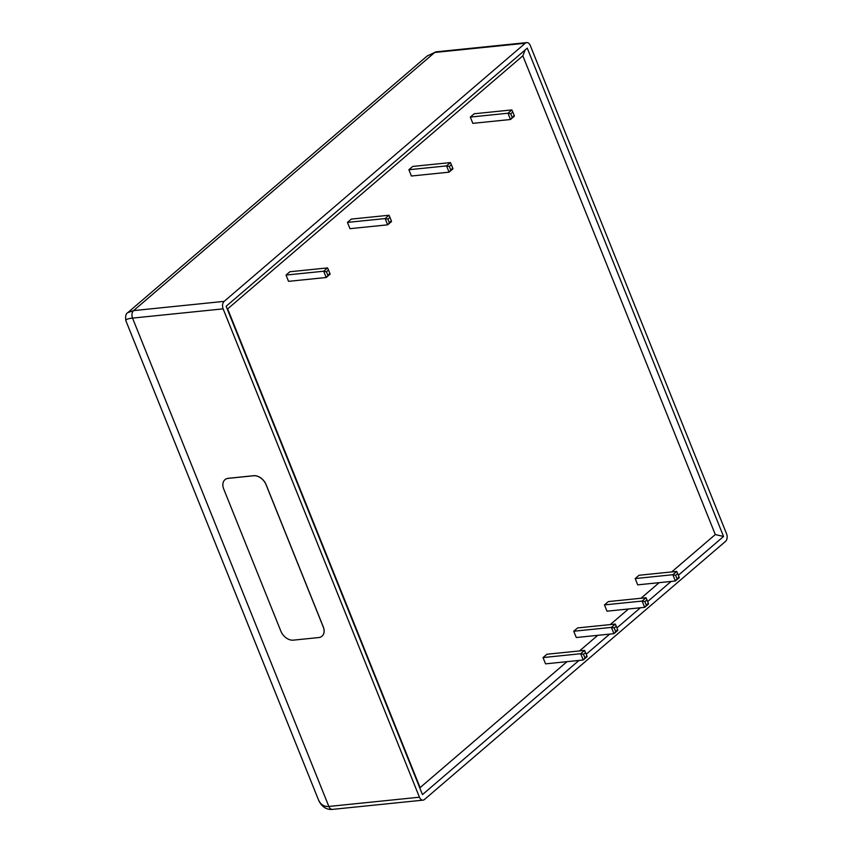 <?xml version="1.0" encoding="UTF-8"?>
<svg xmlns="http://www.w3.org/2000/svg" width="852" height="852" viewBox="0 0 852 852"><rect width="100%" height="100%" fill="white"/><g stroke="black" fill="none" stroke-linecap="round" stroke-linejoin="round"><path stroke-width="1.28" d="M470.315 117.075L472.839 123.348L510.508 119.504L514.374 116.191L514.15 115.371L510.508 119.504L507.984 113.231L470.315 117.075L474.181 113.763L511.86 109.919L507.984 113.231L510.753 113.795L512.808 112.038L511.86 109.919M408.875 169.74L411.399 176.013L449.079 172.168L452.945 168.856L452.721 168.036L449.079 172.168L446.554 165.895L408.875 169.74L412.751 166.428L450.42 162.583L446.554 165.895L449.323 166.459L451.379 164.702L450.42 162.583M347.446 222.404L349.97 228.677L387.649 224.832L391.515 221.52L391.281 220.7L387.649 224.832L385.125 218.559L347.446 222.404L351.322 219.092L388.991 215.247L385.125 218.559L387.894 219.124L389.95 217.356L388.991 215.247M286.016 275.068L288.54 281.341L326.209 277.496L330.086 274.184L329.852 273.354L326.209 277.496L323.685 271.224L286.016 275.068L289.882 271.745L327.562 267.901L323.685 271.224L326.454 271.788L328.51 270.02L327.562 267.901M543.033 657.574L545.557 663.846L583.226 660.002L587.103 656.69L586.868 655.859L583.226 660.002L580.713 653.729L543.033 657.574L546.899 654.251L584.578 650.406L580.713 653.729L583.482 654.293L585.537 652.525L584.578 650.406M573.747 631.236L576.271 637.52L613.951 633.675L617.817 630.352L617.593 629.532L613.951 633.675L611.427 627.391L573.747 631.236L577.624 627.924L615.293 624.079L611.427 627.391L614.196 627.956L616.252 626.199L615.293 624.079M604.462 604.909L606.986 611.182L644.666 607.338L648.532 604.025L648.308 603.195L644.666 607.338L642.142 601.065L604.462 604.909L608.339 601.587L646.008 597.742L642.142 601.065L644.911 601.629L646.966 599.861L646.008 597.742M635.187 578.572L637.701 584.855L675.38 581.011L679.246 577.688L679.023 576.868L675.38 581.011L672.856 574.727L635.187 578.572L639.053 575.26L676.722 571.415L672.856 574.727L675.625 575.292L677.681 573.534L676.722 571.415M419.44 797.206L223.128 308.861A5.559 3.578 -95.8 0 1 224.172 301.363L525.29 43.228A5.559 3.578 -95.8 0 1 526.696 42.6A5.559 3.578 -95.8 0 1 530.285 45.539L726.596 533.885A5.559 3.578 -95.8 0 1 725.542 541.382L424.434 799.517A5.559 3.578 -95.8 0 1 423.029 800.145A5.559 3.578 -95.8 0 1 419.44 797.206L328.851 806.45C323.973 806.812 320.49 804.544 318.392 799.645L318.382 799.613C318.478 800.071 322.471 810.401 332.429 809.379A5.559 3.578 -95.8 0 1 328.851 806.45L132.539 318.105L223.128 308.861M322.045 636.146L321.992 636.199A11.129 7.764 49.4 0 1 318.691 637.562L293.29 640.15A11.129 7.764 49.4 0 1 280.883 631.215L223.725 489.027A11.129 7.764 49.4 0 1 224.949 479.708A11.129 7.764 49.4 0 1 228.251 478.355L253.651 475.757A11.129 7.764 49.4 0 1 266.058 484.703L323.217 626.891A11.129 7.764 49.4 0 1 321.992 636.199A11.129 7.764 -130.6 0 0 322.045 636.146A11.129 7.764 -130.6 0 0 323.27 626.838L266.112 484.65A11.129 7.764 -130.6 0 0 253.704 475.704L228.304 478.302A11.129 7.764 -130.6 0 0 225.013 479.655A11.129 7.764 -130.6 0 0 224.981 479.687M578.977 660.438L422.464 794.607L226.142 306.273L527.26 48.138L723.572 536.472L715.297 534.555L671.706 571.926M723.572 536.472L678.362 575.228M671.12 581.437L647.648 601.565M640.406 607.774L616.933 627.892M609.691 634.101L586.219 654.229M567.038 661.653L420.1 787.61L420.004 788.515M525.151 49.948L522.84 55.827L715.297 534.555M227.079 308.594L227.654 308.882L522.84 55.827M127.885 312.567C125.851 313.706 125.18 316.443 125.894 320.778C125.51 319.521 127.725 318.627 132.539 318.105A5.559 3.578 -95.8 0 1 133.594 310.607L127.779 312.652M127.896 312.546L427.214 55.955L434.701 52.473A5.559 3.578 -95.8 0 1 436.107 51.844L526.696 42.6M327.796 275.121L326.454 271.788M328.51 270.02L329.852 273.354M389.226 222.457L387.894 219.124M389.95 217.356L391.281 220.7M450.665 169.793L449.323 166.459M451.379 164.702L452.721 168.036M512.095 117.129L510.753 113.795M512.808 112.038L514.15 115.371M676.967 578.625L675.625 575.292M677.681 573.534L679.023 576.868M646.253 604.963L644.911 601.629M646.966 599.861L648.308 603.195M615.527 631.289L614.196 627.956M616.252 626.199L617.593 629.532M584.813 657.627L583.482 654.293M585.537 652.525L586.868 655.859M659.182 582.662L640.992 598.253M628.467 608.988L610.266 624.591M597.753 635.326L579.552 650.917M420.1 787.61L227.654 308.882M224.172 301.363L133.594 310.607L434.701 52.473L525.29 43.228M125.894 320.778L318.392 799.645M427.214 55.955L436.117 51.844M332.44 809.389L423.029 800.145"/></g></svg>
